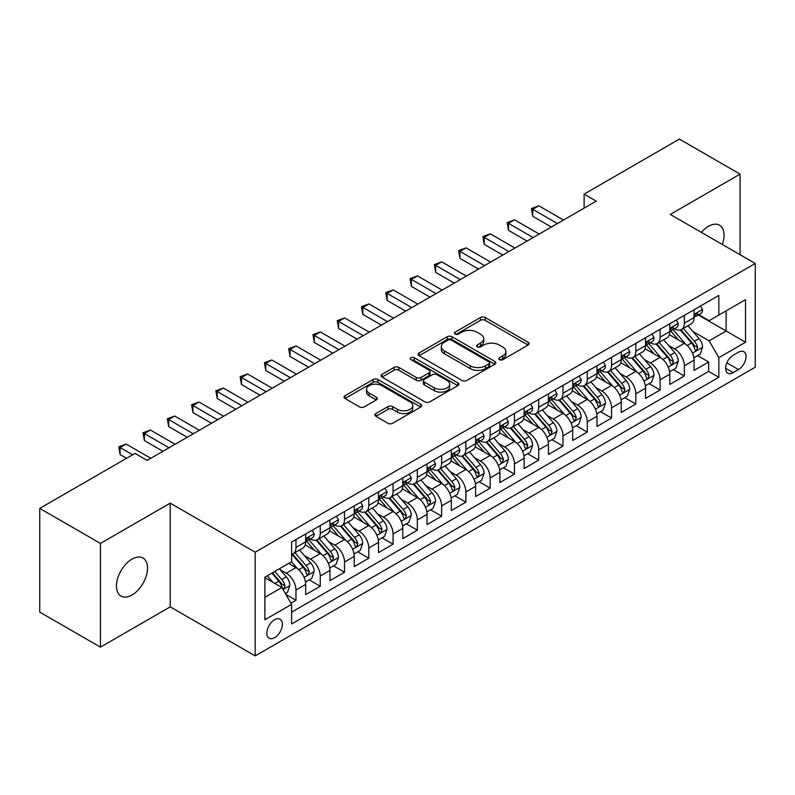 <?xml version="1.0" encoding="UTF-8"?>
<svg xmlns="http://www.w3.org/2000/svg" width="795" height="795" viewBox="0 0 795 795"><rect width="100%" height="100%" fill="white"/><g stroke="black" fill="none" stroke-linecap="round" stroke-linejoin="round"><path stroke-width="1.19" d="M499.459 359.668A2.355 1.361 0 0 0 502.798 359.668L528.119 345.05A3.369 1.948 0 0 0 529.102 343.669A3.369 1.948 0 0 0 528.119 342.297L485.228 317.533A3.369 1.948 0 0 0 480.458 317.533L455.147 332.151A2.355 1.361 0 0 0 454.452 333.115A2.355 1.361 0 0 0 455.147 334.079A2.355 1.361 0 0 0 458.477 334.079L461.756 332.191A10.782 6.221 0 0 1 477 332.191L480.578 334.248A10.782 6.221 0 0 1 483.738 338.65A10.782 6.221 0 0 1 480.578 343.052L477.298 344.941A2.355 1.361 0 0 0 476.612 345.904A2.355 1.361 0 0 0 477.298 346.868A2.355 1.361 0 0 0 480.637 346.868L483.916 344.98A10.782 6.221 0 0 1 499.161 344.98L502.738 347.047A10.782 6.221 0 0 1 505.898 351.45A10.782 6.221 0 0 1 502.738 355.852L499.459 357.74A2.355 1.361 0 0 0 498.773 358.704A2.355 1.361 0 0 0 499.459 359.668L499.459 357.74M131.99 595.008A21.972 12.68 120 0 0 146.35 575.64A21.972 12.68 120 0 0 142.981 558.04A21.972 12.68 120 0 0 131.99 559.124A21.972 12.68 120 0 0 117.64 578.492A21.972 12.68 120 0 0 121.009 596.091A21.972 12.68 120 0 0 131.99 595.008M722.327 244.472A21.972 12.68 120 0 0 719.505 225.184A21.972 12.68 120 0 0 708.524 226.277A21.972 12.68 120 0 0 701.389 232.388M274.613 637.679A10.981 6.34 120 0 0 281.788 628A10.981 6.34 120 0 0 280.098 619.196A10.981 6.34 120 0 0 274.613 619.742A10.981 6.34 120 0 0 267.428 629.421A10.981 6.34 120 0 0 269.117 638.226A10.981 6.34 120 0 0 274.613 637.679M375.856 413.559A3.369 1.948 0 0 0 374.872 414.93A3.369 1.948 0 0 0 375.856 416.312L387.89 423.258A3.369 1.948 0 0 0 392.66 423.258L420.774 407.02A3.369 1.948 0 0 0 421.757 405.649A3.369 1.948 0 0 0 420.774 404.267L377.883 379.513A3.369 1.948 0 0 0 373.113 379.513L345 395.741A3.369 1.948 0 0 0 344.016 397.112A3.369 1.948 0 0 0 345 398.494L359.539 406.881A3.369 1.948 0 0 0 364.299 406.881L376.333 399.935A3.369 1.948 0 0 0 377.317 398.563A3.369 1.948 0 0 0 376.333 397.182L369.128 393.028A9.013 5.207 0 0 1 366.485 389.341A9.013 5.207 0 0 1 372.05 384.532A9.013 5.207 0 0 1 381.878 385.664L410.111 401.962A9.013 5.207 0 0 1 412.754 405.649A9.013 5.207 0 0 1 407.189 410.459A9.013 5.207 0 0 1 397.361 409.326L392.66 406.613A3.369 1.948 0 0 0 387.89 406.613L375.856 413.559L375.856 416.312M170.229 503.136L100.438 543.432L39.75 508.393L39.75 612.1L100.438 647.14L170.229 606.853L255.185 655.905L255.185 552.187L170.229 503.136L170.229 606.853M740.075 254.718L740.075 174.135L670.284 214.431L755.25 263.483L255.185 552.187M740.075 174.135L679.387 139.095L584.116 194.109L584.116 208.121M39.75 508.393L135.031 453.389L147.164 460.394L596.25 201.115L584.116 194.109M461.994 380.467A3.369 1.948 0 0 0 466.754 380.467L494.878 364.239A3.369 1.948 0 0 0 495.861 362.868A3.369 1.948 0 0 0 494.878 361.486L451.987 336.722A3.369 1.948 0 0 0 447.217 336.722L419.104 352.96A3.369 1.948 0 0 0 418.12 354.332A3.369 1.948 0 0 0 419.104 355.713L461.994 380.467M411.83 360.175A2.355 1.361 0 0 1 414.215 360.503L414.215 357.7L457.821 382.882A3.369 1.948 0 0 1 458.814 384.253A3.369 1.948 0 0 1 457.821 385.635L429.707 401.863A3.369 1.948 0 0 1 424.937 401.863L382.057 377.098L382.057 374.346A3.369 1.948 0 0 0 381.063 375.727A3.369 1.948 0 0 0 382.057 377.098M382.057 374.346L394.082 367.399A3.369 1.948 0 0 1 398.852 367.399L416.242 377.446A3.369 1.948 0 0 0 421.012 377.446L428.992 372.835A3.369 1.948 0 0 0 429.976 371.464A3.369 1.948 0 0 0 428.992 370.082L410.886 359.628A2.355 1.361 0 0 1 410.19 358.664A2.355 1.361 0 0 1 411.651 357.412A2.355 1.361 0 0 1 414.215 357.7M290.93 603.167L295.969 600.265L285.892 594.441M280.168 569.697L286.26 573.215A13.734 7.93 60 0 1 295.969 590.029L305.678 584.424L305.678 594.66L320.246 586.243L309.195 579.873M304.445 555.675L310.537 559.193A13.734 7.93 60 0 1 320.246 576.017L329.955 570.413L329.955 580.638L344.523 572.231L333.473 565.851M328.713 541.663L334.814 545.181A13.734 7.93 60 0 1 344.523 562.005L354.232 556.391L354.232 566.626L368.791 558.219L357.75 551.839M352.99 527.651L359.082 531.169A13.734 7.93 60 0 1 368.791 547.984L378.509 542.379L378.509 552.614L393.068 544.197L382.027 537.827M377.267 513.63L383.359 517.157A13.734 7.93 60 0 1 393.068 533.972L402.777 528.367L402.777 538.593L417.345 530.186L406.295 523.806M401.545 499.618L407.636 503.136A13.734 7.93 60 0 1 417.345 519.96L427.054 514.345L427.054 524.581L441.623 516.174L430.572 509.794M425.812 485.606L431.914 489.124A13.734 7.93 60 0 1 441.623 505.938L451.331 500.333L451.331 510.569L465.89 502.162L454.849 495.782M450.089 471.594L456.181 475.112A13.734 7.93 60 0 1 465.89 491.926L475.609 486.321L475.609 496.547L490.167 488.14L479.127 481.77M474.367 457.572L480.458 461.09A13.734 7.93 60 0 1 490.167 477.914L499.876 472.309L499.876 482.535L514.444 474.128L503.394 467.748M498.644 443.56L504.736 447.078A13.734 7.93 60 0 1 514.444 463.892L524.153 458.288L524.153 468.523L538.722 460.116L527.671 453.736M522.911 429.548L529.013 433.066A13.734 7.93 60 0 1 538.722 449.881L548.431 444.276L548.431 454.502L562.989 446.094L551.949 439.724M547.189 415.527L553.28 419.045A13.734 7.93 60 0 1 562.989 435.869L572.708 430.264L572.708 440.49L587.267 432.083L576.226 425.703M571.466 401.515L577.558 405.033A13.734 7.93 60 0 1 587.267 421.847L596.975 416.242L596.975 426.478L611.544 418.071L600.493 411.691M595.743 387.503L601.835 391.021A13.734 7.93 60 0 1 611.544 407.835L621.253 402.23L621.253 412.466L635.821 404.049L624.771 397.679M620.011 373.481L626.112 376.999A13.734 7.93 60 0 1 635.821 393.823L645.53 388.218L645.53 398.444L660.089 390.037L649.048 383.657M644.288 359.469L650.38 362.987A13.734 7.93 60 0 1 660.089 379.811L669.807 374.197L669.807 384.432L684.366 376.025L684.366 365.789A13.734 7.93 -120 0 0 674.657 348.975L668.565 345.457M673.325 369.645L684.366 376.025M305.678 584.424A13.734 7.93 -120 0 0 295.969 567.61L288.684 563.407M329.955 570.413A13.734 7.93 -120 0 0 320.246 553.588L305.23 544.923M354.232 556.391A13.734 7.93 -120 0 0 344.523 539.576L329.508 530.911M378.509 542.379A13.734 7.93 -120 0 0 368.791 525.565L353.785 516.899M402.777 528.367A13.734 7.93 -120 0 0 393.068 511.543L378.062 502.877M427.054 514.345A13.734 7.93 -120 0 0 417.345 497.531L402.33 488.865M451.331 500.333A13.734 7.93 -120 0 0 441.623 483.519L426.607 474.853M475.609 486.321A13.734 7.93 -120 0 0 465.89 469.497L450.884 460.832M499.876 472.309A13.734 7.93 -120 0 0 490.167 455.485L475.162 446.82M524.153 458.288A13.734 7.93 -120 0 0 514.444 441.473L499.429 432.808M548.431 444.276A13.734 7.93 -120 0 0 538.722 427.462L523.706 418.786M572.708 430.264A13.734 7.93 -120 0 0 562.989 413.44L547.984 404.774M596.975 416.242A13.734 7.93 -120 0 0 587.267 399.428L572.261 390.762M621.253 402.23A13.734 7.93 -120 0 0 611.544 385.416L596.528 376.741M645.53 388.218A13.734 7.93 -120 0 0 635.821 371.394L620.806 362.729M669.807 374.197A13.734 7.93 -120 0 0 660.089 357.382L645.083 348.717M738.505 352.195L733.159 355.276A10.643 6.141 120 0 0 726.203 364.657A10.643 6.141 120 0 0 727.842 373.183A10.643 6.141 120 0 0 733.159 372.656L738.505 369.576A10.643 6.141 120 0 0 745.452 360.195A10.643 6.141 120 0 0 743.822 351.668A10.643 6.141 120 0 0 738.505 352.195M255.185 655.905L755.25 367.191L755.25 263.483M264.894 597.313L281.887 587.505L291.606 604.329L291.606 623.946L718.839 377.287L718.839 357.661L709.13 340.846L692.843 331.435M291.606 604.329L264.894 619.742L264.894 577.14L291.606 561.717L291.606 542.101L718.839 295.432L718.839 315.059L745.541 299.635L745.541 342.248L718.839 357.661M310.408 538.94L310.537 539.02A13.734 7.93 60 0 0 317.404 539.696L327.113 534.091A13.734 7.93 -120 0 0 329.955 527.801L329.955 519.96M334.685 524.929L334.814 524.998A13.734 7.93 60 0 0 341.681 525.684L351.39 520.079A13.734 7.93 -120 0 0 354.232 513.789L354.232 505.938M358.962 510.917L359.082 510.986A13.734 7.93 60 0 0 365.948 511.662L375.657 506.057A13.734 7.93 -120 0 0 378.509 499.777L378.509 491.926M383.23 496.895L383.359 496.974A13.734 7.93 60 0 0 390.226 497.65L399.935 492.045A13.734 7.93 -120 0 0 402.777 485.755L402.777 477.914M407.507 482.883L407.636 482.953A13.734 7.93 60 0 0 414.503 483.638L424.212 478.034A13.734 7.93 -120 0 0 427.054 471.743L427.054 463.892M431.784 468.871L431.914 468.941A13.734 7.93 60 0 0 438.78 469.616L448.489 464.012A13.734 7.93 -120 0 0 451.331 457.731L451.331 449.881M456.062 454.849L456.181 454.929A13.734 7.93 60 0 0 463.048 455.605L472.757 450A13.734 7.93 -120 0 0 475.609 443.709L475.609 435.869M480.329 440.837L480.458 440.907A13.734 7.93 60 0 0 487.325 441.593L497.034 435.988A13.734 7.93 -120 0 0 499.876 429.697L499.876 421.847M504.606 426.826L504.736 426.895A13.734 7.93 60 0 0 511.602 427.581L521.311 421.966A13.734 7.93 -120 0 0 524.153 415.686L524.153 407.835M528.884 412.804L529.013 412.883A13.734 7.93 60 0 0 535.87 413.559L545.589 407.954A13.734 7.93 -120 0 0 548.431 401.674L548.431 393.823M553.161 398.792L553.28 398.861A13.734 7.93 60 0 0 560.147 399.547L569.856 393.942A13.734 7.93 -120 0 0 572.708 387.652L572.708 379.801M577.428 384.78L577.558 384.85A13.734 7.93 60 0 0 584.424 385.535L594.133 379.921A13.734 7.93 -120 0 0 596.975 373.64L596.975 365.789M601.706 370.758L601.835 370.838A13.734 7.93 60 0 0 608.702 371.513L618.411 365.909A13.734 7.93 -120 0 0 621.253 359.628L621.253 351.778M625.983 356.746L626.112 356.826A13.734 7.93 60 0 0 632.969 357.502L642.688 351.897A13.734 7.93 -120 0 0 645.53 345.606L645.53 337.766M650.26 342.734L650.38 342.804A13.734 7.93 60 0 0 657.246 343.49L666.955 337.885A13.734 7.93 -120 0 0 669.807 331.595L669.807 323.744M291.606 612.17L708.643 371.394L708.643 362.003L694.075 370.42L694.075 360.185A13.734 7.93 -120 0 0 684.366 343.37L669.36 334.705M674.528 328.723L674.657 328.792A13.734 7.93 -120 0 0 681.524 329.468A13.734 7.93 -120 0 0 684.366 323.187L684.366 315.337M681.524 329.468L691.233 323.863A13.734 7.93 -120 0 0 694.075 317.583L694.075 309.732M295.969 539.576L295.969 547.427A13.734 7.93 60 0 1 293.126 553.708A13.734 7.93 60 0 1 291.606 554.264M293.126 553.708L302.835 548.103A13.734 7.93 -120 0 0 305.678 541.822L305.678 533.972M320.246 525.565L320.246 533.405A13.734 7.93 60 0 1 317.404 539.696M344.523 511.543L344.523 519.393A13.734 7.93 60 0 1 341.681 525.684M368.791 497.531L368.791 505.382A13.734 7.93 60 0 1 365.948 511.662M393.068 483.519L393.068 491.37A13.734 7.93 60 0 1 390.226 497.65M417.345 469.497L417.345 477.348A13.734 7.93 60 0 1 414.503 483.638M441.623 455.485L441.623 463.336A13.734 7.93 60 0 1 438.78 469.616M465.89 441.473L465.89 449.324A13.734 7.93 60 0 1 463.048 455.605M490.167 427.452L490.167 435.302A13.734 7.93 60 0 1 487.325 441.593M514.444 413.44L514.444 421.29A13.734 7.93 60 0 1 511.602 427.581M538.722 399.428L538.722 407.279A13.734 7.93 60 0 1 535.87 413.559M562.989 385.416L562.989 393.257A13.734 7.93 60 0 1 560.147 399.547M587.267 371.394L587.267 379.245A13.734 7.93 60 0 1 584.424 385.535M611.544 357.382L611.544 365.233A13.734 7.93 60 0 1 608.702 371.513M635.821 343.37L635.821 351.211A13.734 7.93 60 0 1 632.969 357.502M660.089 329.349L660.089 337.199A13.734 7.93 60 0 1 657.246 343.49M660.089 379.811L660.089 390.037M635.821 393.823L635.821 404.049M611.544 407.835L611.544 418.071M587.267 421.847L587.267 432.083M562.989 435.869L562.989 446.094M538.722 449.881L538.722 460.116M514.444 463.892L514.444 474.128M490.167 477.914L490.167 488.14M465.89 491.926L465.89 502.162M441.623 505.938L441.623 516.174M417.345 519.96L417.345 530.186M393.068 533.972L393.068 544.197M368.791 547.984L368.791 558.219M344.523 562.005L344.523 572.231M320.246 576.017L320.246 586.243M295.969 590.029L295.969 600.265M281.887 587.505L264.894 577.697M709.13 340.846L726.123 331.038L726.123 310.855L745.541 299.635M698.318 314.979L745.541 342.248M698.805 314.701L709.13 320.663L718.839 315.059M100.438 543.432L100.438 647.14M697.593 355.633L708.643 362.003M708.643 371.394L718.839 377.287M500.403 359.996L502.738 358.654A10.782 6.221 0 0 0 505.898 354.252L505.898 351.45M483.738 338.65L483.738 341.453A10.782 6.221 0 0 1 480.578 345.855L478.242 347.206M528.069 345.07L485.228 320.335A3.369 1.948 0 0 0 480.458 320.335L456.082 334.407M494.828 364.269L451.987 339.525A3.369 1.948 0 0 0 447.217 339.525L419.144 355.733M488.915 363.822A2.355 1.361 0 0 0 489.611 362.868A2.355 1.361 0 0 0 488.915 361.904L451.272 340.161A2.355 1.361 0 0 0 447.933 340.161L444.484 342.158A10.782 6.221 0 0 0 441.324 346.56A10.782 6.221 0 0 0 444.484 350.963L470.213 365.819A10.782 6.221 0 0 0 485.467 365.819L488.915 363.822L488.915 366.624A2.355 1.361 0 0 0 489.611 365.67L489.611 362.868M441.324 346.56L441.324 349.363A10.782 6.221 0 0 0 444.484 353.765L444.484 350.963M488.915 366.624L485.467 368.622A10.782 6.221 0 0 1 470.213 368.622L444.484 353.765M382.097 377.128L394.082 370.202L394.082 367.399M429.976 371.464L429.976 374.266A3.369 1.948 0 0 1 428.992 375.637L421.012 380.248A3.369 1.948 0 0 1 416.242 380.248L398.852 370.202A3.369 1.948 0 0 0 394.082 370.202M414.215 360.503L457.781 385.654M434.299 387.871A9.013 5.207 0 0 0 444.117 388.993A9.013 5.207 0 0 0 449.682 384.184A9.013 5.207 0 0 0 447.038 380.507L437.091 374.763A3.369 1.948 0 0 0 432.331 374.763L424.341 379.374A3.369 1.948 0 0 0 423.357 380.745A3.369 1.948 0 0 0 424.341 382.127L434.299 387.871L434.299 390.673A9.013 5.207 0 0 0 444.117 391.796A9.013 5.207 0 0 0 449.682 386.986L449.682 384.184M423.357 380.745L423.357 383.548A3.369 1.948 0 0 0 424.341 384.929L424.341 382.127M434.299 390.673L424.341 384.929M412.754 405.649L412.754 408.451A9.013 5.207 0 0 1 407.189 413.261A9.013 5.207 0 0 1 397.361 412.128L392.66 409.415A3.369 1.948 0 0 0 387.89 409.415L375.906 416.332M366.485 389.341L366.485 392.144A9.013 5.207 0 0 0 369.128 395.831L369.128 393.028M376.293 399.965L369.128 395.831M420.724 407.05L377.883 382.316A3.369 1.948 0 0 0 373.113 382.316L345.05 398.514M693.876 357.78L700.147 354.163L702.571 347.147A9.093 5.257 -120 0 0 699.034 338.61L687.943 325.771M685.717 344.255L673.037 329.577M678.503 339.982L671.149 331.465A21.803 12.591 -120 0 0 670.473 330.7M680.281 329.965L691.501 342.953A9.093 5.257 60 0 1 694.75 349.224L695.406 350.297L696.639 350.128L697.662 347.534A9.093 5.257 -120 0 0 694.423 341.274L683.322 328.434M680.947 329.756L693.002 343.708A4.631 2.673 60 0 1 694.164 345.527L697.662 347.534M700.514 306.015L702.571 309.593A9.093 5.257 60 0 1 700.693 313.618L696.082 316.281A9.093 5.257 -120 0 0 697.662 314.184L697.473 313.379M557.414 223.534L532.769 209.314L538.841 205.806L563.476 220.036M694.383 316.708L694.423 316.708A9.093 5.257 -120 0 0 696.082 316.281M696.49 313.508L697.662 314.184C697.086 312.813 696.122 313.369 694.75 315.863A9.093 5.257 60 0 1 694.075 317.155M551.342 227.042L532.769 216.32L532.769 209.314L531.438 208.538L538.841 205.806M532.769 216.32L531.438 208.538M669.599 371.792L675.869 368.174L678.294 361.168A9.093 5.257 -120 0 0 674.756 352.622L663.666 339.783M661.44 358.267L648.77 343.589M654.225 353.994L646.872 345.477A21.803 12.591 -120 0 0 646.196 344.722M656.014 343.977L667.234 356.965A9.093 5.257 60 0 1 670.473 363.236L671.139 364.319L672.361 364.14L673.385 361.556A9.093 5.257 -120 0 0 670.145 355.286L659.055 342.446M656.67 343.768L668.724 357.72A4.631 2.673 60 0 1 669.897 359.539L673.385 361.556M645.321 385.814L651.592 382.186L654.027 375.18A9.093 5.257 -120 0 0 650.479 366.634L639.389 353.795M637.163 372.289L624.492 357.611M629.958 368.015L622.594 359.489A21.803 12.591 -120 0 0 621.919 358.734M631.737 357.998L642.956 370.987A9.093 5.257 60 0 1 646.196 377.247L646.862 378.331L648.094 378.152L649.108 375.568A9.093 5.257 -120 0 0 645.868 369.297L634.778 356.458M632.393 357.78L644.447 371.742A4.631 2.673 60 0 1 645.62 373.551L649.108 375.568M621.044 399.825L627.325 396.208L629.749 389.192A9.093 5.257 -120 0 0 626.202 380.656L615.111 367.817M612.895 386.3L600.215 371.623M605.681 382.027L598.317 373.511A21.803 12.591 -120 0 0 597.641 372.746M607.459 372.01L618.679 384.999A9.093 5.257 60 0 1 621.929 391.269L622.584 392.342L623.817 392.173L624.84 389.58A9.093 5.257 -120 0 0 621.591 383.319L610.5 370.48M608.125 371.802L620.18 385.754A4.631 2.673 60 0 1 621.342 387.562L624.84 389.58M596.777 413.837L603.047 410.22L605.472 403.214A9.093 5.257 -120 0 0 601.934 394.668L590.844 381.829M588.618 400.312L575.938 385.635M581.403 396.039L574.05 387.523A21.803 12.591 -120 0 0 573.374 386.767M583.192 386.022L594.402 399.01A9.093 5.257 60 0 1 597.651 405.281L598.307 406.354L599.539 406.185L600.563 403.602A9.093 5.257 -120 0 0 597.323 397.331L586.223 384.492M583.848 385.814L595.902 399.766A4.631 2.673 60 0 1 597.065 401.584L600.563 403.602M676.237 320.027L678.294 323.605A9.093 5.257 60 0 1 676.416 327.629L671.805 330.293A9.093 5.257 -120 0 0 673.385 328.196L673.196 327.391M533.137 237.556L508.492 223.325L514.564 219.827L539.209 234.048M670.106 330.72L670.145 330.72A9.093 5.257 -120 0 0 671.805 330.293M672.212 327.52L673.385 328.196C672.818 326.825 671.845 327.391 670.473 329.875A9.093 5.257 60 0 1 669.807 331.177M527.065 241.054L508.492 230.341L508.492 223.325L507.16 222.56L514.564 219.827M508.492 230.341L507.16 222.56M651.96 334.049L654.027 337.617A9.093 5.257 60 0 1 652.139 341.641L647.528 344.305A9.093 5.257 -120 0 0 649.108 342.218L648.919 341.403M508.86 251.568L484.225 237.347L490.286 233.839L514.931 248.07M645.828 344.732L645.868 344.732A9.093 5.257 -120 0 0 647.528 344.305M647.935 341.532L649.108 342.218C648.541 340.846 647.567 341.403 646.196 343.897A9.093 5.257 60 0 1 645.53 345.189M502.788 255.076L484.225 244.353L484.225 237.347L482.883 236.572L490.286 233.839M484.225 244.353L482.883 236.572M627.682 348.061L629.749 351.638A9.093 5.257 60 0 1 627.861 355.663L623.25 358.326A9.093 5.257 -120 0 0 624.84 356.23L624.641 355.425M484.582 265.58L459.947 251.359L466.019 247.851L490.654 262.082M621.561 358.754L621.591 358.754A9.093 5.257 -120 0 0 623.25 358.326M623.658 355.554L624.84 356.23C624.264 354.858 623.29 355.415 621.929 357.909A9.093 5.257 60 0 1 621.253 359.201M478.52 269.088L459.947 258.365L459.947 251.359L458.616 250.584L466.019 247.851M459.947 258.365L458.616 250.584M603.415 362.073L605.472 365.65A9.093 5.257 60 0 1 603.594 369.675L598.983 372.338A9.093 5.257 -120 0 0 600.563 370.241L600.374 369.437M460.315 279.602L435.67 265.371L441.742 261.873L466.377 276.094M597.284 372.766L597.323 372.766A9.093 5.257 -120 0 0 598.983 372.338M599.39 369.566L600.563 370.241C599.986 368.87 599.023 369.437 597.651 371.921A9.093 5.257 60 0 1 596.975 373.223M454.243 283.099L435.67 272.377L435.67 265.371L434.338 264.606L441.742 261.873M435.67 272.377L434.338 264.606M572.499 427.859L578.77 424.232L581.195 417.226A9.093 5.257 -120 0 0 577.657 408.68L566.567 395.84M564.341 414.334L551.67 399.656M557.126 410.061L549.772 401.535A21.803 12.591 -120 0 0 549.097 400.779M558.915 400.044L570.134 413.032A9.093 5.257 60 0 1 573.374 419.293L574.04 420.376L575.262 420.197L576.286 417.614A9.093 5.257 -120 0 0 573.046 411.343L561.956 398.504M559.571 399.825L571.625 413.788A4.631 2.673 60 0 1 572.798 415.596L576.286 417.614M579.138 376.095L581.195 379.662A9.093 5.257 60 0 1 579.317 383.687L574.706 386.35A9.093 5.257 -120 0 0 576.286 384.253L576.097 383.448M436.038 293.613L411.393 279.393L417.464 275.885L442.109 290.105M573.006 386.777L573.046 386.777A9.093 5.257 -120 0 0 574.706 386.35M575.113 383.578L576.286 384.253C575.719 382.892 574.745 383.448 573.374 385.943A9.093 5.257 60 0 1 572.708 387.235M429.966 297.121L411.393 286.399L411.393 279.393L410.061 278.618L417.464 275.885M411.393 286.399L410.061 278.618M548.222 441.871L554.493 438.254L556.927 431.238A9.093 5.257 -120 0 0 553.38 422.702L542.289 409.862M540.063 428.346L527.393 413.668M532.859 424.073L525.495 415.556A21.803 12.591 -120 0 0 524.819 414.791M534.638 414.056L545.857 427.044A9.093 5.257 60 0 1 549.097 433.315L549.762 434.388L550.995 434.219L552.008 431.625A9.093 5.257 -120 0 0 548.769 425.365L537.678 412.516M535.293 413.847L547.348 427.799A4.631 2.673 60 0 1 548.52 429.608L552.008 431.625M554.86 390.106L556.927 393.684A9.093 5.257 60 0 1 555.039 397.709L550.428 400.372A9.093 5.257 -120 0 0 552.008 398.275L551.819 397.47M411.76 307.625L387.125 293.405L393.187 289.897L417.832 304.127M548.729 400.789L548.769 400.789A9.093 5.257 -120 0 0 550.428 400.372M550.836 397.589L552.008 398.275C551.442 396.904 550.468 397.46 549.097 399.955A9.093 5.257 60 0 1 548.431 401.246M405.689 311.133L387.125 300.411L387.125 293.405L385.784 292.63L393.187 289.897M387.125 300.411L385.784 292.63M523.945 455.883L530.225 452.266L532.65 445.26A9.093 5.257 -120 0 0 529.102 436.713L518.012 423.874M515.796 442.358L503.116 427.68M508.581 438.085L501.218 429.568A21.803 12.591 -120 0 0 500.542 428.813M510.36 428.068L521.58 441.056A9.093 5.257 60 0 1 524.829 447.327L525.485 448.4L526.717 448.231L527.741 445.647A9.093 5.257 -120 0 0 524.491 439.377L513.401 426.537M511.026 427.859L523.08 441.811A4.631 2.673 60 0 1 524.243 443.63L527.741 445.647M530.583 404.118L532.65 407.696A9.093 5.257 60 0 1 530.762 411.721L526.151 414.384A9.093 5.257 -120 0 0 527.741 412.287L527.542 411.482M387.483 321.647L362.848 307.417L368.92 303.919L393.555 318.139M524.462 414.811L524.491 414.811A9.093 5.257 -120 0 0 526.151 414.384M526.558 411.611L527.741 412.287C527.164 410.916 526.191 411.482 524.829 413.966A9.093 5.257 60 0 1 524.153 415.268M381.421 325.145L362.848 314.422L362.848 307.417L361.516 306.651L368.92 303.919M362.848 314.422L361.516 306.651M499.677 469.905L505.948 466.277L508.373 459.272A9.093 5.257 -120 0 0 504.835 450.725L493.745 437.886M491.519 456.37L478.838 441.702M484.304 452.097L476.95 443.58A21.803 12.591 -120 0 0 476.275 442.825M486.093 442.09L497.302 455.078A9.093 5.257 60 0 1 500.552 461.339L501.208 462.422L502.44 462.243L503.464 459.659A9.093 5.257 -120 0 0 500.224 453.389L489.124 440.549M486.749 441.871L498.803 455.833A4.631 2.673 60 0 1 499.966 457.642L503.464 459.659M506.316 418.14L508.373 421.708A9.093 5.257 60 0 1 506.495 425.732L501.884 428.396A9.093 5.257 -120 0 0 503.464 426.299L503.275 425.494M363.216 335.659L338.571 321.438L344.642 317.93L369.278 332.151M500.184 428.823L500.224 428.823A9.093 5.257 -120 0 0 501.884 428.396M502.291 425.623L503.464 426.299C502.887 424.928 501.923 425.494 500.552 427.988A9.093 5.257 60 0 1 499.876 429.28M357.144 339.167L338.571 328.444L338.571 321.438L337.239 320.663L344.642 317.93M338.571 328.444L337.239 320.663M475.4 483.916L481.671 480.289L484.095 473.283A9.093 5.257 -120 0 0 480.558 464.747L469.467 451.898M467.241 470.392L454.571 455.714M460.027 466.118L452.673 457.602A21.803 12.591 -120 0 0 451.997 456.837M461.816 456.101L473.035 469.09A9.093 5.257 60 0 1 476.275 475.35L476.94 476.434L478.163 476.265L479.186 473.671A9.093 5.257 -120 0 0 475.947 467.41L464.856 454.561M462.471 455.883L474.526 469.845A4.631 2.673 60 0 1 475.698 471.654L479.186 473.671M482.038 432.152L484.095 435.73A9.093 5.257 60 0 1 482.217 439.754L477.606 442.418A9.093 5.257 -120 0 0 479.186 440.321L478.997 439.506M338.938 349.671L314.293 335.45L320.365 331.942L345.01 346.173M475.907 442.835L475.947 442.835A9.093 5.257 -120 0 0 477.606 442.418M478.014 439.635L479.186 440.321C478.62 438.949 477.646 439.506 476.275 442A9.093 5.257 60 0 1 475.609 443.292M332.866 353.179L314.293 342.456L314.293 335.45L312.962 334.675L320.365 331.942M314.293 342.456L312.962 334.675M451.123 497.928L457.393 494.311L459.828 487.305A9.093 5.257 -120 0 0 456.28 478.759L445.19 465.92M442.964 484.403L430.294 469.726M435.759 480.13L428.396 471.614A21.803 12.591 -120 0 0 427.72 470.859M437.538 470.113L448.758 483.102A9.093 5.257 60 0 1 451.997 489.372L452.663 490.445L453.895 490.276L454.909 487.693A9.093 5.257 -120 0 0 451.669 481.422L440.579 468.583M438.194 469.905L450.248 483.857A4.631 2.673 60 0 1 451.421 485.675L454.909 487.693M457.761 446.164L459.828 449.741A9.093 5.257 60 0 1 457.94 453.766L453.329 456.429A9.093 5.257 -120 0 0 454.909 454.333L454.72 453.528M314.661 363.693L290.026 349.462L296.088 345.964L320.733 360.185M451.63 456.857L451.669 456.857A9.093 5.257 -120 0 0 453.329 456.429M453.736 453.657L454.909 454.333C454.342 452.961 453.369 453.518 451.997 456.012A9.093 5.257 60 0 1 451.331 457.304M308.589 367.191L290.026 356.468L290.026 349.462L288.684 348.697L296.088 345.964M290.026 356.468L288.684 348.697M426.855 511.94L433.126 508.323L435.551 501.317A9.093 5.257 -120 0 0 432.003 492.771L420.913 479.932M418.697 498.415L406.016 483.748M411.482 494.142L404.118 485.626A21.803 12.591 -120 0 0 403.443 484.871M413.261 484.125L424.48 497.114A9.093 5.257 60 0 1 427.73 503.384L428.386 504.467L429.618 504.288L430.642 501.705A9.093 5.257 -120 0 0 427.392 495.434L416.302 482.595M413.927 483.916L425.981 497.869A4.631 2.673 60 0 1 427.144 499.687L430.642 501.705M433.484 460.186L435.551 463.753A9.093 5.257 60 0 1 433.663 467.778L429.052 470.441A9.093 5.257 -120 0 0 430.642 468.344L430.443 467.54M290.384 377.704L265.749 363.474L271.82 359.976L296.455 374.197M427.362 470.869L427.392 470.869A9.093 5.257 -120 0 0 429.052 470.441M429.459 467.669L430.642 468.344C430.065 466.973 429.091 467.54 427.73 470.034A9.093 5.257 60 0 1 427.054 471.326M284.322 381.203L265.749 370.49L265.749 363.474L264.417 362.709L271.82 359.976M265.749 370.49L264.417 362.709M402.578 525.962L408.849 522.335L411.273 515.329A9.093 5.257 -120 0 0 407.736 506.793L396.645 493.943M394.419 512.437L381.739 497.759M387.205 508.164L379.851 499.648A21.803 12.591 -120 0 0 379.175 498.882M388.993 498.147L400.203 511.135A9.093 5.257 60 0 1 403.453 517.396L404.108 518.479L405.341 518.31L406.364 515.716A9.093 5.257 -120 0 0 403.125 509.456L392.024 496.607M389.649 497.928L401.704 511.891A4.631 2.673 60 0 1 402.866 513.699L406.364 515.716M409.216 474.198L411.273 477.765A9.093 5.257 60 0 1 409.395 481.79L404.784 484.453A9.093 5.257 -120 0 0 406.364 482.366L406.175 481.551M266.116 391.716L241.471 377.496L247.543 373.988L272.178 388.218M403.085 484.88L403.125 484.88A9.093 5.257 -120 0 0 404.784 484.453M405.192 481.681L406.364 482.366C405.788 480.995 404.824 481.551 403.453 484.046A9.093 5.257 60 0 1 402.777 485.338M260.045 395.224L241.471 384.502L241.471 377.496L240.14 376.721L247.543 373.988M241.471 384.502L240.14 376.721M384.939 488.209L386.996 491.787A9.093 5.257 60 0 1 385.118 495.812L380.507 498.475A9.093 5.257 -120 0 0 382.087 496.378L381.898 495.573M241.839 405.728L217.194 391.508L223.266 388L247.911 402.23M378.808 498.902L378.847 498.902A9.093 5.257 -120 0 0 380.507 498.475M380.914 495.702L382.087 496.378C381.521 495.007 380.547 495.563 379.175 498.058A9.093 5.257 60 0 1 378.509 499.349M235.767 409.236L217.194 398.514L217.194 391.508L215.862 390.733L223.266 388M217.194 398.514L215.862 390.733M360.662 502.221L362.729 505.799A9.093 5.257 60 0 1 360.841 509.824L356.23 512.487A9.093 5.257 -120 0 0 357.81 510.39L357.621 509.585M217.562 419.75L192.927 405.52L198.989 402.022L223.633 416.242M354.53 512.914L354.57 512.914A9.093 5.257 -120 0 0 356.23 512.487M356.637 509.714L357.81 510.39C357.243 509.019 356.269 509.585 354.898 512.069A9.093 5.257 60 0 1 354.232 513.371M211.49 423.248L192.927 412.535L192.927 405.52L191.585 404.754L198.989 402.022M192.927 412.535L191.585 404.754M378.301 539.974L384.571 536.357L386.996 529.341A9.093 5.257 -120 0 0 383.458 520.805L372.368 507.965M370.142 526.449L357.472 511.771M362.927 522.176L355.574 513.659A21.803 12.591 -120 0 0 354.898 512.894M364.716 512.159L375.936 525.147A9.093 5.257 60 0 1 379.175 531.418L379.841 532.491L381.063 532.322L382.087 529.728A9.093 5.257 -120 0 0 378.847 523.468L367.757 510.629M365.372 511.95L377.426 525.902A4.631 2.673 60 0 1 378.599 527.721L382.087 529.728M354.023 553.986L360.294 550.369L362.729 543.363A9.093 5.257 -120 0 0 359.181 534.816L348.091 521.977M345.865 540.461L333.194 525.783M338.66 536.188L331.296 527.671A21.803 12.591 -120 0 0 330.621 526.916M340.439 526.171L351.658 539.159A9.093 5.257 60 0 1 354.898 545.43L355.564 546.513L356.796 546.334L357.81 543.75A9.093 5.257 -120 0 0 354.57 537.48L343.48 524.64M341.095 525.962L353.149 539.914A4.631 2.673 60 0 1 354.322 541.733L357.81 543.75M329.756 568.008L336.027 564.38L338.451 557.375A9.093 5.257 -120 0 0 334.904 548.828L323.813 535.989M321.597 554.483L308.917 539.805M314.383 550.21L307.019 541.683A21.803 12.591 -120 0 0 306.343 540.928M316.162 540.193L327.381 553.181A9.093 5.257 60 0 1 330.631 559.442L331.286 560.525L332.519 560.346L333.542 557.762A9.093 5.257 -120 0 0 330.293 551.492L319.202 538.652M316.827 539.974L328.882 553.936A4.631 2.673 60 0 1 330.044 555.745L333.542 557.762M336.384 516.243L338.451 519.811A9.093 5.257 60 0 1 336.563 523.835L331.952 526.499A9.093 5.257 -120 0 0 333.542 524.412L333.344 523.597M193.284 433.762L168.649 419.541L174.721 416.033L199.356 430.264M330.263 526.926L330.293 526.926A9.093 5.257 -120 0 0 331.952 526.499M332.36 523.726L333.542 524.412C332.966 523.04 331.992 523.597 330.631 526.091A9.093 5.257 60 0 1 329.955 527.383M187.222 437.27L168.649 426.547L168.649 419.541L167.318 418.766L174.721 416.033M168.649 426.547L167.318 418.766M305.479 582.019L311.749 578.402L314.174 571.386A9.093 5.257 -120 0 0 310.636 562.85L299.546 550.011M297.32 568.495L291.517 561.767M290.105 564.221L289.161 563.128M291.894 554.204L303.104 567.193A9.093 5.257 60 0 1 306.353 573.463L307.009 574.537L308.241 574.368L309.265 571.774A9.093 5.257 -120 0 0 306.025 565.513L294.925 552.674M292.55 553.996L304.604 567.948A4.631 2.673 60 0 1 305.767 569.757L309.265 571.774M312.117 530.255L314.174 533.833A9.093 5.257 60 0 1 312.296 537.857L307.685 540.52A9.093 5.257 -120 0 0 309.265 538.424L309.076 537.619M169.017 447.774L144.372 433.553L150.444 430.045L175.079 444.276M305.986 540.948L306.025 540.948A9.093 5.257 -120 0 0 307.685 540.52M308.092 537.748L309.265 538.424C308.689 537.052 307.725 537.609 306.353 540.103A9.093 5.257 60 0 1 305.678 541.395M162.945 451.282L144.372 440.559L144.372 433.553L143.04 432.778L150.444 430.045M144.372 440.559L143.04 432.778M285.415 593.607L287.472 592.414L289.897 585.408A9.093 5.257 -120 0 0 286.359 576.862L279.373 568.783M272.854 582.288L267.239 575.789M265.828 578.233L264.894 577.16M271.85 573.125L278.836 581.205A9.093 5.257 60 0 1 282.076 587.475L282.742 588.548L283.964 588.38L284.988 585.796A9.093 5.257 -120 0 0 281.748 579.525L274.762 571.446M272.417 572.798L280.327 581.96A4.631 2.673 60 0 1 281.5 583.778L284.988 585.796M132.596 454.79L120.095 447.565L126.166 444.067L150.811 458.288M126.534 458.288L120.095 454.571L120.095 447.565L118.763 446.8L126.166 444.067M120.095 454.571L118.763 446.8M286.26 573.215L295.969 567.61M310.537 559.193L320.246 553.588M334.814 545.181L344.523 539.576M359.082 531.169L368.791 525.565M383.359 517.157L393.068 511.543M407.636 503.136L417.345 497.531M431.914 489.124L441.623 483.519M456.181 475.112L465.89 469.497M480.458 461.09L490.167 455.485M504.736 447.078L514.444 441.473M529.013 433.066L538.722 427.462M553.28 419.045L562.989 413.44M577.558 405.033L587.267 399.428M601.835 391.021L611.544 385.416M626.112 376.999L635.821 371.394M650.38 362.987L660.089 357.382M674.657 348.975L684.366 343.37M684.366 323.187L694.075 317.583M295.969 547.427L305.678 541.822M320.246 533.405L329.955 527.801M344.523 519.393L354.232 513.789M368.791 505.382L378.509 499.777M393.068 491.37L402.777 485.755M417.345 477.348L427.054 471.743M441.623 463.336L451.331 457.731M465.89 449.324L475.609 443.709M490.167 435.302L499.876 429.697M514.444 421.29L524.153 415.686M538.722 407.279L548.431 401.674M562.989 393.257L572.708 387.652M587.267 379.245L596.975 373.64M611.544 365.233L621.253 359.628M635.821 351.211L645.53 345.606M660.089 337.199L669.807 331.595M684.366 365.789L694.075 360.185M726.859 362.858L738.505 369.576M725.636 368.314L733.159 372.656M502.738 358.654L502.738 355.852M477.298 346.868L477.298 344.941M480.578 345.855L480.578 343.052M455.147 334.079L455.147 332.151M480.458 320.335L480.458 317.533M485.228 320.335L485.228 317.533M528.119 345.05L528.119 342.297M419.104 355.713L419.104 352.96M447.217 339.525L447.217 336.722M451.987 339.525L451.987 336.722M494.878 364.239L494.878 361.486M470.213 368.622L470.213 365.819M485.467 368.622L485.467 365.819M398.852 370.202L398.852 367.399M416.242 380.248L416.242 377.446M421.012 380.248L421.012 377.446M428.992 375.637L428.992 372.835M457.821 385.635L457.821 382.882M387.89 409.415L387.89 406.613M392.66 409.415L392.66 406.613M397.361 412.128L397.361 409.326M376.333 399.935L376.333 397.182M345 398.494L345 395.741M373.113 382.316L373.113 379.513M377.883 382.316L377.883 379.513M420.774 407.02L420.774 404.267M692.485 353.119L702.512 347.326M694.423 341.274L699.034 338.61M687.168 345.457L691.501 342.953M702.512 309.484L694.075 314.353M668.207 367.131L678.234 361.337M670.145 355.286L674.756 352.622M662.891 359.469L667.234 356.965M643.94 381.143L653.967 375.359M645.868 369.297L650.479 366.634M638.614 373.491L642.956 370.987M619.663 395.165L629.69 389.371M621.591 383.319L626.202 380.656M614.346 387.503L618.679 384.999M595.385 409.177L605.412 403.383M597.323 397.331L601.934 394.668M590.069 401.515L594.402 399.01M678.234 323.505L669.807 328.375M653.967 337.517L645.53 342.387M629.69 351.529L621.253 356.399M605.412 365.541L596.975 370.42M571.108 423.188L581.135 417.405M573.046 411.343L577.657 408.68M565.792 415.537L570.134 413.032M581.135 379.563L572.708 384.432M546.841 437.21L556.868 431.417M548.769 425.365L553.38 422.702M541.514 429.548L545.857 427.044M556.868 393.575L548.431 398.444M522.563 451.222L532.59 445.429M524.491 439.377L529.102 436.713M517.247 443.56L521.58 441.056M532.59 407.587L524.153 412.456M498.286 465.234L508.313 459.45M500.224 453.389L504.835 450.725M492.97 457.582L497.302 455.078M508.313 421.608L499.876 426.478M474.009 479.246L484.036 473.462M475.947 467.41L480.558 464.747M468.692 471.594L473.035 469.09M484.036 435.62L475.609 440.49M449.741 493.268L459.768 487.474M451.669 481.422L456.28 478.759M444.415 485.606L448.758 483.102M459.768 449.632L451.331 454.502M425.464 507.28L435.491 501.496M427.392 495.434L432.003 492.771M420.148 499.628L424.48 497.114M435.491 463.654L427.054 468.523M401.187 521.291L411.214 515.508M403.125 509.456L407.736 506.793M395.87 513.64L400.203 511.135M411.214 477.666L402.777 482.535M386.936 491.678L378.509 496.547M362.669 505.7L354.232 510.569M376.909 535.313L386.936 529.52M378.847 523.468L383.458 520.805M371.593 527.651L375.936 525.147M352.642 549.325L362.669 543.532M354.57 537.48L359.181 534.816M347.316 541.663L351.658 539.159M328.365 563.337L338.392 557.553M330.293 551.492L334.904 548.828M323.048 555.685L327.381 553.181M338.392 519.711L329.955 524.581M304.088 577.359L314.114 571.565M306.025 565.513L310.636 562.85M298.771 569.697L303.104 567.193M314.114 533.723L305.678 538.593M283.04 589.502L289.837 585.577M281.748 579.525L286.359 576.862M274.911 583.47L278.836 581.205"/></g></svg>
